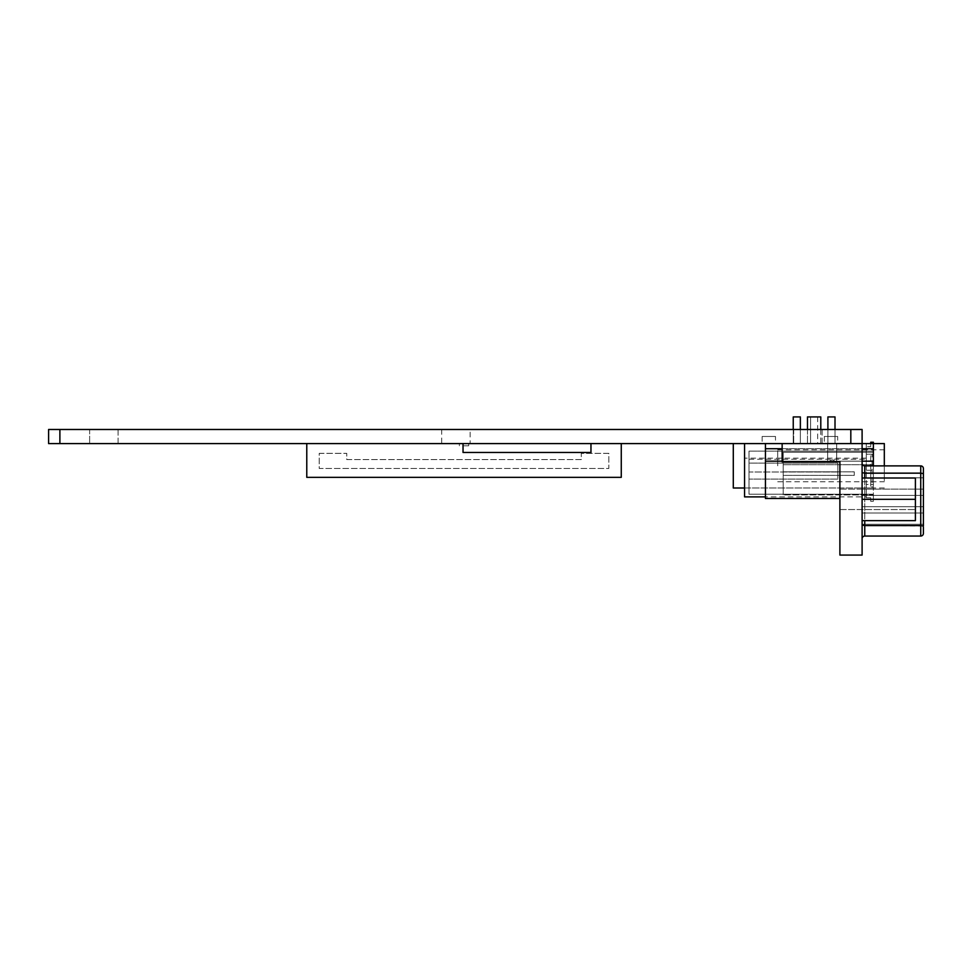 <?xml version="1.0" encoding="UTF-8"?>
<svg xmlns="http://www.w3.org/2000/svg" width="972" height="972" viewBox="0 0 972 972"><rect width="100%" height="100%" fill="white"/><g stroke="black" fill="none" stroke-linecap="round" stroke-linejoin="round"><path stroke-width="0.73" stroke-dasharray="4.86 3.65" d="M822.118 429.478L822.118 443.584L793.699 443.584L822.118 443.584L793.699 443.584L822.118 443.584L822.118 429.478L793.699 429.478L793.699 443.584L793.699 429.478L822.118 429.478M118.074 429.478L118.074 443.584L89.643 443.584L118.074 443.584L89.643 443.584L118.074 443.584L118.074 429.478L89.643 429.478L89.643 443.584L89.643 429.478L118.074 429.478M470.144 429.478L441.713 429.478L470.144 429.478L470.144 443.584L441.713 443.584L470.144 443.584M441.713 429.478L441.713 443.584M59.887 443.584L59.887 429.478L48.6 429.478L48.6 443.584L862.103 443.584L862.103 429.478L850.816 429.478L850.816 443.584M463.037 443.584L590.964 443.584L463.037 443.584L463.037 452.466L590.964 452.466L590.964 443.584M59.887 429.478L850.816 429.478M775.486 436.477L762.157 436.477L775.486 436.477L775.486 443.584L762.157 443.584L775.486 443.584M762.157 436.477L762.157 443.584M837.67 436.477L824.341 436.477L837.67 436.477L837.67 443.584L824.341 443.584L837.67 443.584M824.341 436.477L824.341 443.584M884.313 465.88L884.313 443.584M777.709 465.795L777.709 449.793L777.709 465.795M862.103 465.795L862.103 443.584L862.103 465.795M733.289 443.584L862.103 443.584L733.289 443.584L733.289 488.005L862.103 488.005L744.564 488.005M884.313 465.795L884.313 481.784L884.313 465.795M870.718 443.584L870.718 446.683L866.271 446.683L866.271 496.886L866.271 443.584L866.271 454.24L870.718 454.24L870.718 488.005L870.718 454.24L873.378 454.24L872.054 454.24L872.054 488.005L866.271 488.005L866.271 496.886L866.271 484.445L870.718 484.445L870.718 470.229L870.718 484.445L873.378 484.445L872.054 484.445L872.054 470.229L866.271 470.229L866.271 446.683L870.718 446.683L870.718 442.248L873.378 442.248L873.378 461.165L835.434 461.165L832.166 459.768L835.434 461.165L873.378 461.165L782.144 461.165M832.166 443.584L827.646 443.584L832.166 443.584M862.103 461.165L765.438 461.165L828.885 461.165L832.166 459.768L828.885 461.165L765.438 461.165L765.438 498.478L839.893 498.478M873.378 464.725L783.213 464.725L783.213 452.284L783.213 494.93L783.213 464.725L873.378 464.725L783.213 464.725L873.378 464.725L873.378 452.284L783.213 452.284L873.378 452.284L873.378 494.93L783.213 494.93L873.378 494.93L873.378 464.725M862.103 448.736L782.144 448.736M873.378 461.165L873.378 465.88M873.378 448.736L765.438 448.736L765.438 461.165M765.438 443.584L873.378 443.584L765.438 443.584L765.438 448.736M783.213 475.381L783.213 471.833L783.213 475.381L854.279 475.381L854.279 471.833L783.213 471.833L854.279 471.833L854.279 475.381L783.213 475.381M832.166 461.165L828.229 461.165L832.166 461.165M862.103 520.652L915.405 520.652L915.405 489.11L915.405 520.652L862.103 520.652L862.103 478.005L862.103 520.652L915.405 520.652L915.405 499.329L862.103 499.329L862.103 478.005L862.103 499.329L915.405 499.329L915.405 478.005L862.103 478.005L915.405 478.005L915.405 509.547L915.405 499.329L862.103 499.329M839.893 499.329L839.893 489.11L839.893 499.329M862.103 489.11L862.103 477.823L862.103 489.11L862.103 477.823L862.103 489.11L862.103 477.823L862.103 489.11L862.103 477.823L862.103 489.11L923.4 489.11L923.4 477.823L923.4 489.11L923.4 477.823L923.4 489.11L923.4 477.823L923.4 489.11L923.4 477.823L923.4 489.11L923.4 477.823L862.103 477.823L862.103 489.11L923.4 489.11L923.4 477.823L862.103 477.823L862.103 489.11L923.4 489.11M862.103 524.285L923.4 524.285L923.4 513.009L923.4 524.285L923.4 513.009L923.4 524.285L923.4 513.009L923.4 524.285L923.4 513.009L923.4 524.285L923.4 513.009L923.4 524.285L923.4 513.009L862.103 513.009L862.103 524.285L923.4 524.285L862.103 524.285L923.4 524.285L862.103 524.285L862.103 513.009L923.4 513.009L862.103 513.009L862.103 524.285L862.103 513.009L862.103 524.285L862.103 513.009L923.4 513.009L862.103 513.009L862.103 524.285L862.103 513.009M862.103 506.704L923.4 506.704L923.4 495.416L923.4 506.704L923.4 495.416L923.4 506.704L923.4 495.416L923.4 506.704L923.4 495.416L923.4 506.704L923.4 495.416L923.4 506.704L923.4 495.416L862.103 495.416L862.103 506.704L923.4 506.704L862.103 506.704L923.4 506.704L862.103 506.704L862.103 495.416L923.4 495.416L862.103 495.416L862.103 506.704L862.103 495.416L862.103 506.704L862.103 495.416L923.4 495.416L862.103 495.416L862.103 506.704L862.103 495.416M862.103 477.823L923.4 477.823M862.103 538.731L862.103 472.671L862.103 538.731A2.661 2.661 0 0 1 864.764 536.058L920.739 536.058A2.661 2.661 0 0 0 923.4 533.397M835.009 429.478L835.009 443.584L835.009 416.927L827.901 416.927L835.009 416.927L827.901 416.927L835.009 416.927L827.901 416.927L835.009 416.927L827.901 416.927L835.009 416.927L827.901 416.927L827.901 443.584L835.009 443.584L827.901 443.584L835.009 443.584L827.901 443.584L835.009 443.584L827.901 443.584L835.009 443.584L827.901 443.584L835.009 443.584L827.901 443.584L827.901 429.478M810.575 416.927L817.683 416.927L810.575 416.927L817.683 416.927L810.575 416.927L817.683 416.927L810.575 416.927L817.683 416.927L810.575 416.927L817.683 416.927L810.575 416.927L810.575 443.584L817.683 443.584L810.575 443.584L817.683 443.584L810.575 443.584L817.683 443.584L810.575 443.584L817.683 443.584L810.575 443.584L817.683 443.584L810.575 443.584L810.575 416.927L810.575 443.584M817.683 416.927L817.683 443.584M800.357 429.478L800.357 443.584L800.357 416.927L793.249 416.927L800.357 416.927L793.249 416.927L800.357 416.927L793.249 416.927L800.357 416.927L793.249 416.927L800.357 416.927L793.249 416.927L793.249 443.584L800.357 443.584L793.249 443.584L800.357 443.584L793.249 443.584L800.357 443.584L793.249 443.584L800.357 443.584L793.249 443.584L800.357 443.584L793.249 443.584L793.249 429.478M807.465 429.478L807.465 443.584L807.465 416.927L820.793 416.927L807.465 416.927L820.793 416.927L820.793 443.584L807.465 443.584L820.793 443.584L807.465 443.584L820.793 443.584L820.793 429.478M800.357 416.927L800.357 443.584M793.249 416.927L793.249 443.584M835.009 416.927L835.009 443.584M827.901 416.927L827.901 443.584M862.103 472.671L862.103 463.219L862.103 472.671L864.764 473.157L920.739 473.157L920.739 536.058M782.144 443.584L782.144 461.797L839.893 461.797L839.893 555.073L862.103 555.073L862.103 443.584L782.144 443.584L862.103 443.584M923.4 468.54A2.661 2.661 0 0 0 920.739 465.88L864.764 465.88A2.661 2.661 0 0 1 862.103 463.219M915.405 499.329L915.405 478.005L862.103 478.005M464.021 443.584L468.686 443.584L464.021 443.584M464.021 445.796L468.686 445.796L464.021 445.796M306.775 477.337L306.775 443.584L621.266 443.584L621.266 477.337L306.775 477.337M306.775 443.584L621.266 443.584M319.217 453.353L346.761 453.353L346.761 459.574L581.292 459.574L581.292 453.353L608.837 453.353L608.837 468.455L319.217 468.455L319.217 453.353L346.761 453.353L346.761 459.574L581.292 459.574L581.292 453.353L608.837 453.353L608.837 468.455L319.217 468.455L319.217 453.353M749.011 494.213L749.011 451.13L749.011 494.213L872.054 494.213L749.011 494.213M749.011 472.003L749.011 463.122L749.011 472.003L837.852 472.003L837.852 463.122L749.011 463.122L749.011 479.111L749.011 463.122L837.852 463.122L749.011 463.122L837.852 463.122L837.852 479.111L749.011 479.111L837.852 479.111L837.852 463.122L837.852 472.003L749.011 472.003M866.271 458.152L744.564 458.152L744.564 496.886L866.271 496.886L866.271 497.773L866.271 496.886L765.438 496.886M872.054 470.229L866.271 470.229L866.271 484.445L872.054 484.445M744.564 443.584L866.271 443.584L744.564 443.584L744.564 458.152M872.054 488.005L866.271 488.005L866.271 454.24L872.054 454.24M749.011 451.13L872.054 451.13L749.011 451.13M749.011 459.258L866.271 459.258M872.054 494.213A1.337 1.337 0 0 1 873.378 495.55L873.378 501.321L873.378 495.55A1.337 1.337 0 0 0 872.054 494.213M870.718 501.321L873.378 501.321L870.718 501.321L870.718 497.773L870.718 501.321M870.718 497.773L866.271 497.773L870.718 497.773M873.378 488.005L873.378 454.24L873.378 488.005M873.378 470.229L873.378 484.445L873.378 470.229M873.378 449.793A1.337 1.337 0 0 1 872.054 451.13A1.337 1.337 0 0 0 873.378 449.793M864.764 536.058L864.764 465.88M923.4 526.059L862.103 525.087M864.764 478.005L864.764 520.652M920.739 465.88L920.739 473.157L923.4 473.643M777.709 449.793L884.313 449.793M884.313 488.005L862.103 488.005M777.709 481.784L884.313 481.784M836.673 461.165L836.673 443.584L836.673 461.165M827.646 461.165L827.646 443.584L827.646 461.165M839.893 489.11L915.405 489.11L839.893 489.11M839.893 509.547L915.405 509.547L839.893 509.547M459.367 445.796L459.367 443.584M468.686 445.796L468.686 443.584"/><path stroke-width="1.46" d="M850.816 443.584L850.816 429.478L862.103 429.478L862.103 443.584L48.6 443.584L48.6 429.478L59.887 429.478L59.887 443.584M850.816 429.478L59.887 429.478M463.037 443.584L463.037 452.466L590.964 452.466L590.964 443.584M782.144 443.584L782.144 461.797L839.893 461.797L839.893 555.073L862.103 555.073L862.103 443.584L884.313 443.584L884.313 465.88M733.289 443.584L733.289 488.005L744.564 488.005M782.144 461.165L765.438 461.165L765.438 448.736L782.144 448.736M873.378 465.88L873.378 448.736L862.103 448.736M873.378 461.165L862.103 461.165M839.893 498.478L765.438 498.478L765.438 461.165M870.718 443.584L870.718 442.248L873.378 442.248L873.378 448.736M765.438 443.584L765.438 448.736M864.764 520.652L864.764 525.573L920.739 525.573L920.739 473.157L923.4 473.643L923.4 468.54L923.4 495.416M923.4 527.176L923.4 533.397L923.4 527.176M793.249 429.478L793.249 416.927L800.357 416.927L800.357 429.478M827.901 429.478L827.901 416.927L835.009 416.927L835.009 429.478M807.465 429.478L807.465 416.927L820.793 416.927L820.793 429.478M862.103 472.671L864.764 473.157L864.764 465.88A2.661 2.661 0 0 1 862.103 463.219A2.661 2.661 0 0 0 864.764 465.88L920.739 465.88A2.661 2.661 0 0 1 923.4 468.54A2.661 2.661 0 0 0 920.739 465.88L920.739 473.157L864.764 473.157L864.764 478.005M923.4 473.643L923.4 526.059L920.739 525.573L920.739 536.058A2.661 2.661 0 0 0 923.4 533.397A2.661 2.661 0 0 1 920.739 536.058L864.764 536.058A2.661 2.661 0 0 0 862.103 538.731A2.661 2.661 0 0 1 864.764 536.058L864.764 525.573L862.103 525.087M923.4 526.059L923.4 524.285M923.4 513.009L923.4 506.704M862.103 478.005L915.405 478.005L915.405 520.652L862.103 520.652M915.405 499.329L862.103 499.329M621.266 443.584L621.266 477.337L306.775 477.337L306.775 443.584M744.564 443.584L744.564 496.886L765.438 496.886"/></g></svg>

